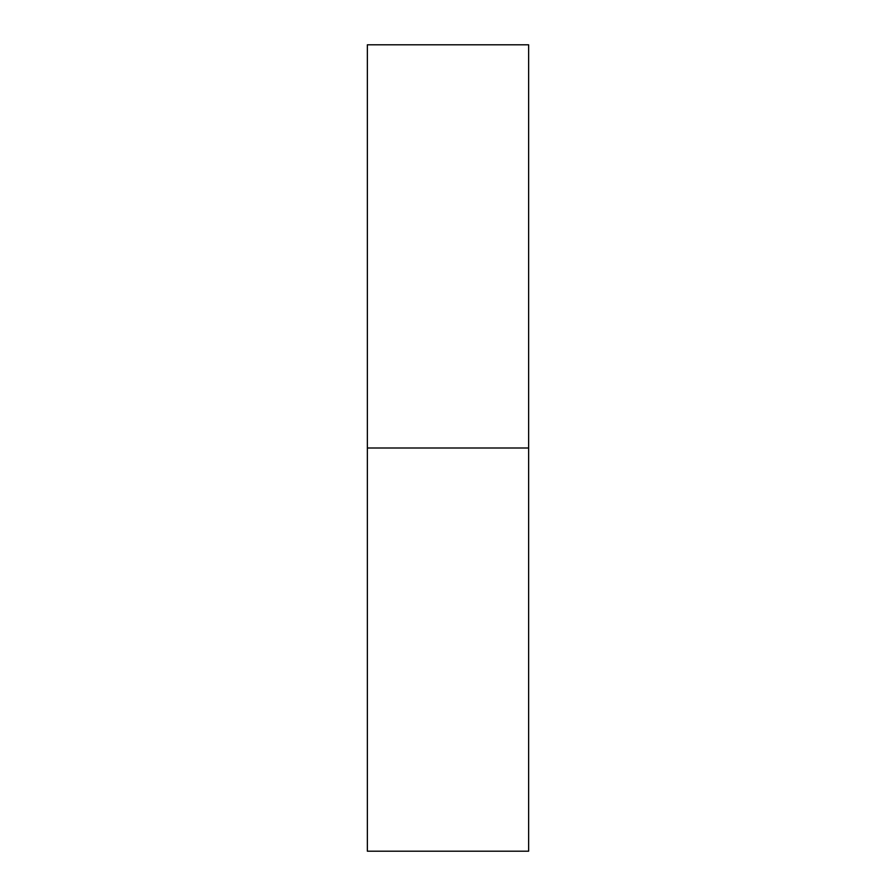 <?xml version="1.0" encoding="UTF-8"?>
<svg xmlns="http://www.w3.org/2000/svg" width="896" height="896" viewBox="0 0 896 896"><rect width="100%" height="100%" fill="white"/><g stroke="black" fill="none" stroke-linecap="round" stroke-linejoin="round"><path stroke-width="1.34" d="M367.36 851.2L367.36 44.8L367.36 448L528.64 448L528.64 44.8L528.64 448L367.36 448L367.36 851.2L528.64 851.2L528.64 448L528.64 851.2M367.36 44.8L528.64 44.8"/></g></svg>
